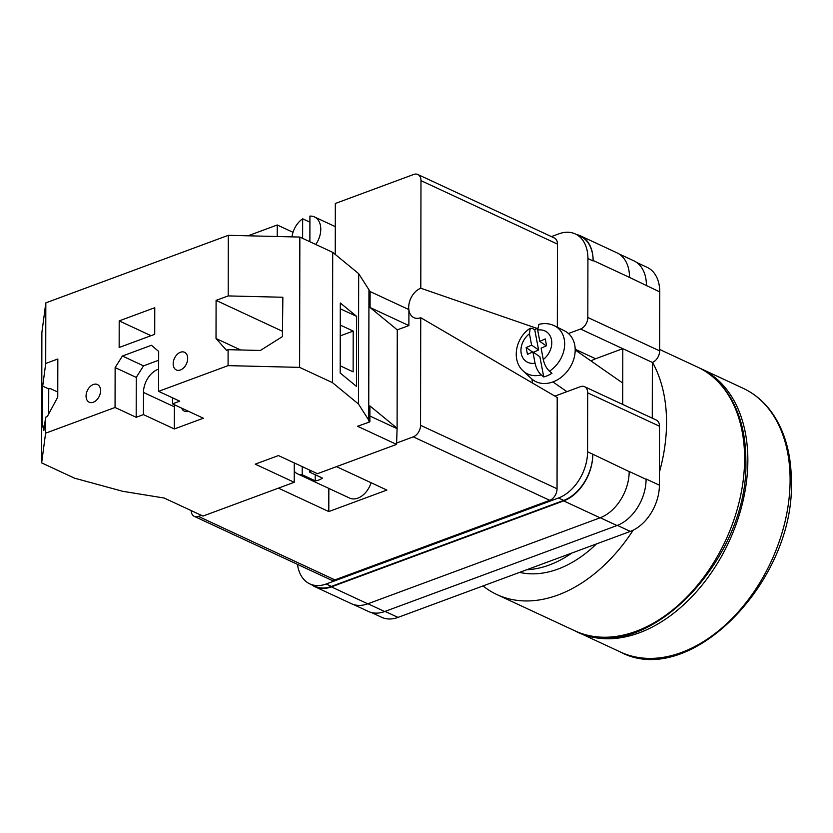 <?xml version="1.0" encoding="UTF-8"?>
<svg xmlns="http://www.w3.org/2000/svg" width="833" height="833" viewBox="0 0 833 833"><rect width="100%" height="100%" fill="white"/><g stroke="black" fill="none" stroke-linecap="round" stroke-linejoin="round"><path stroke-width="1.25" d="M297.516 564.378A38.974 26.396 -65.1 0 0 309.814 583.881A38.974 26.396 -65.1 0 0 326.182 583.995L331.388 586.411L563.681 500.414A38.974 26.396 -65.1 0 0 592.784 454.204L629.186 471.603A38.974 26.396 -65.1 0 0 629.186 471.468L629.186 471.603A38.974 26.396 -65.1 0 1 600.083 517.814L367.78 603.821A38.974 26.396 -65.1 0 1 351.411 603.696L315.009 586.776A38.974 26.396 -65.1 0 0 331.378 586.89L367.78 603.821M554.893 396.112L580.445 386.658A9.746 6.602 -65.1 0 1 584.537 386.689A9.746 6.602 -65.1 0 1 587.682 392.832L587.577 451.788A38.974 26.396 -65.1 0 1 558.485 497.999L326.182 583.995M551.415 236.603L558.943 233.823A38.974 26.396 -65.1 0 1 575.311 233.938A38.974 26.396 -65.1 0 1 587.921 258.532L587.817 317.477A9.746 6.602 -65.1 0 1 580.539 329.035L568.439 333.512M580.539 329.035L622.792 348.683L622.699 404.432M652.27 418.187L652.364 362.438L622.792 348.683L595.564 358.763A31.664 21.45 -65.1 0 0 591.024 360.981M646.085 478.985L646.085 479.329A38.974 26.396 114.9 0 0 646.085 478.985L659.403 485.191A38.974 26.396 114.9 0 1 630.31 531.402L398.007 617.399A38.974 26.396 114.9 0 1 381.639 617.284L371.424 612.526M636.672 262.468L647.137 267.341A38.974 26.396 114.9 0 1 659.746 291.925L659.642 350.88A9.746 6.602 114.9 0 1 652.364 362.438M584.537 386.689L656.362 420.082A9.746 6.602 114.9 0 1 659.507 426.236L659.403 485.191M576.78 234.614A38.974 26.396 -65.1 0 1 580.518 235.874A38.974 26.396 -65.1 0 1 593.117 260.469L593.117 260.948A38.974 26.396 -65.1 0 0 580.518 236.353L575.311 233.938M309.814 583.881L315.009 586.297A38.974 26.396 -65.1 0 0 331.388 586.411M311.636 584.724A38.974 26.396 -65.1 0 0 315.009 586.776M592.784 454.683A38.974 26.396 -65.1 0 1 563.681 500.893L331.378 586.89M629.519 277.535A38.974 26.396 -65.1 0 0 629.519 277.399L659.746 291.925M618.804 253.826L633.819 260.802A38.974 26.396 -65.1 0 1 646.418 285.396A38.974 26.396 114.9 0 1 646.418 285.729M600.249 517.751L616.982 525.54A38.974 26.396 -65.1 0 0 646.085 479.329L629.186 471.468M616.982 525.54L384.679 611.537A38.974 26.396 -65.1 0 1 368.311 611.422L353.4 604.487M593.117 260.469L629.519 277.399A38.974 26.396 -65.1 0 0 616.92 252.805L580.518 235.874M541.231 374.902L543.73 376.953A28.083 21.929 -55.1 0 0 547.906 375.464A28.083 21.929 -55.1 0 0 551.946 373.236L549.447 371.185A27.666 21.606 -55.1 0 0 564.482 347.122A27.666 21.606 -55.1 0 0 554.695 325.901L564.659 330.94A29.228 22.824 124.9 0 1 574.614 355.774A29.228 22.824 124.9 0 1 554.84 381.139A29.228 22.824 124.9 0 1 531.433 378.63L523.259 371.039A27.666 21.606 -55.1 0 0 541.231 374.902C538.233 372.059 536.171 368.176 535.057 363.24L532.901 351.901L527.445 354.369L526.154 347.569L531.6 345.101L529.444 333.762L530.215 328.285L532.391 328.452L534.755 329.795A28.083 21.929 -55.1 0 1 537.42 328.233M554.695 325.901C549.738 323.485 544.459 322.975 538.868 324.37L537.66 330.045L539.815 341.384L545.271 338.916L546.563 345.716L541.117 348.184L543.272 359.523C544.386 364.458 546.448 368.342 549.447 371.185M534.755 329.795L538.597 349.975L531.6 345.101M532.579 352.047L526.154 347.569M538.597 349.975L533.464 352.297M543.73 376.953L539.888 356.774L532.901 351.901M546.25 345.862L539.815 341.384M180.449 352.255A9.746 6.602 114.9 0 1 184.541 352.286A9.746 6.602 114.9 0 1 187.363 361.168A9.746 6.602 114.9 0 1 180.417 369.987A9.746 6.602 114.9 0 1 176.325 369.956A9.746 6.602 114.9 0 1 173.503 361.074A9.746 6.602 114.9 0 1 180.449 352.255M93.338 384.513A9.746 6.602 114.9 0 1 97.43 384.534A9.746 6.602 114.9 0 1 100.252 393.426A9.746 6.602 114.9 0 1 93.306 402.235A9.746 6.602 114.9 0 1 89.204 402.204A9.746 6.602 114.9 0 1 86.382 393.322A9.746 6.602 114.9 0 1 93.338 384.513M174.451 404.776A19.492 13.203 114.9 0 0 174.357 406.806L143.484 392.447A19.492 13.203 114.9 0 1 158.031 369.342A19.492 13.203 114.9 0 1 158.655 369.123M154.771 307.721L154.719 334.314L119.15 347.486L119.202 320.892L154.771 307.721M228.075 365.635L228.096 349.673L226.472 350.276L216.018 338.51L216.091 300.401L228.19 295.923L228.294 235.322L299.849 237.061L299.62 367.374L332.482 382.659L358.45 403.995L369.873 421.873L369.904 405.921L397.102 428.266L396.57 444.406L317.446 473.696L278.451 455.568L255.221 464.158L294.216 482.297L202.981 516.075L164.174 498.03L122.67 491.293L74.512 478.163L41.65 462.877L45.596 433.191L115.058 407.472L115.131 367.582L122.399 356.024L151.439 345.279L158.686 351.453L158.614 391.343L228.075 365.635L299.62 367.374M41.65 462.877L41.879 332.565L45.825 302.868L228.294 235.322M45.825 302.868L45.721 363.469L57.831 358.981L57.758 397.102L47.252 416.625L45.628 417.229L45.596 433.191M228.096 349.673L260.385 350.464L282.418 336.594L282.856 297.256L228.19 295.923M340.208 365.822L353.13 371.83L353.202 331.076L340.281 325.068M356.618 316.373L356.493 386.408L340.197 373.017L340.312 302.983L356.618 316.373L340.301 308.793M45.721 363.469L42.702 386.148L42.639 425.746L43.847 430.63L45.628 417.229M122.399 356.024L143.526 365.854L136.248 377.401L136.185 417.291L115.058 407.472M369.873 421.873L357.576 426.267L396.57 444.406M174.357 406.806L174.316 428.964L203.356 418.218L172.483 403.859L179.741 401.173L158.614 391.343M174.316 428.964L143.443 414.605L136.185 417.291M294.257 462.909L294.216 482.297M299.849 237.061L332.711 252.347L358.679 273.682L370.102 291.56L408.909 309.605L408.878 325.568L397.268 329.858L397.102 428.266M397.268 329.858L370.071 307.512L408.878 325.568M370.102 291.56L370.071 307.512M368.946 290.613L368.717 420.925M332.711 252.347L332.482 382.659M358.679 273.682L358.45 403.995M57.769 392.051L50.063 388.459L48.741 388.949L48.689 413.959M369.883 416.021L396.602 428.443M188.487 411.304A10.714 7.258 114.9 0 1 184.353 411.148A10.714 7.258 114.9 0 1 181.563 408.087M172.493 397.799L172.483 403.859M143.484 392.447L143.443 414.605M151.023 335.689L119.202 320.892M136.248 377.401L115.131 367.582M143.526 365.854L158.666 360.241M44.388 426.558L42.639 425.746M48.741 388.949L42.702 386.148M340.26 335.866L353.202 331.076M282.47 331.274L216.091 300.401M240.685 349.985L216.018 338.51M652.489 362.386A145.431 98.513 114.9 0 1 666.546 422.57A145.431 98.513 114.9 0 1 659.434 472.061M596.449 543.928A116.932 79.197 114.9 0 1 519.605 572.375M571.865 553.039A116.932 79.197 114.9 0 1 526.758 569.73M633.195 530.152A145.431 98.513 114.9 0 1 496.874 594.554A145.431 98.513 114.9 0 1 483.025 585.922M699.22 367.894A145.431 98.513 114.9 0 1 700.834 368.623A145.431 98.513 114.9 0 1 747.857 460.378A145.431 98.513 114.9 0 1 689.88 598.781A145.431 98.513 114.9 0 1 578.185 632.362A145.431 98.513 114.9 0 1 576.592 631.591M291.956 236.864A19.492 13.203 114.9 0 1 302.66 218.798L309.907 222.172M315.218 474.748L315.207 480.808L302.212 474.758A19.492 13.203 114.9 0 1 297.652 473.915L349.652 498.103A19.492 13.203 -65.1 0 0 357.836 498.155A19.492 13.203 -65.1 0 0 371.122 482.744M315.207 480.808A19.492 13.203 -65.1 0 0 318.841 480.027A19.492 13.203 -65.1 0 0 322.475 478.111L309.47 472.072A19.492 13.203 114.9 0 0 311.157 470.77M297.652 473.915A19.492 13.203 114.9 0 1 294.236 471.186M309.876 241.726L309.918 216.111A19.492 13.203 114.9 0 1 314.478 216.944A19.492 13.203 114.9 0 1 315.769 244.465M309.47 469.989L309.47 472.072M335.241 254.419L335.335 203.481L413.73 174.451A9.746 6.602 -65.1 0 1 417.822 174.482A9.746 6.602 -65.1 0 1 420.977 180.636L420.79 288.228L537.066 328.421M248.036 235.801L277.254 224.983L293.008 232.303M277.233 236.51L277.254 224.983M191.163 510.577A9.746 6.602 -65.1 0 0 194.308 516.377A9.746 6.602 -65.1 0 0 198.4 516.408L334.897 579.883A9.746 6.602 114.9 0 1 330.805 579.862L194.308 516.377M201.357 515.315L198.4 516.408M413.272 436.856A9.746 6.602 -65.1 0 0 420.55 425.309L420.738 317.706L557.204 397.476L557.048 488.784A9.746 6.602 114.9 0 1 549.77 500.331L413.272 436.856L396.581 443.041M420.738 317.706A16.202 10.975 114.9 0 1 413.147 317.238A16.202 10.975 114.9 0 1 408.909 310.168M408.816 309.564A16.202 10.975 114.9 0 1 420.79 288.228M417.822 174.482L554.32 237.957A9.746 6.602 114.9 0 1 557.475 244.111L557.329 327.234M549.77 500.331L334.897 579.883M278.43 488.148L328.796 511.566L386.876 490.064L336.501 466.647M532.599 383.086A34.101 23.105 114.9 0 1 531.995 379.13M328.837 488.419L328.796 511.566M302.212 474.758L302.223 466.615M302.629 238.353L302.66 218.798M617.378 525.384L630.31 531.402M587.682 392.832L659.507 426.236M587.577 451.788L592.784 454.204M587.817 317.477L659.642 350.88M587.921 258.532L593.117 260.948M385.085 611.391L398.007 617.399M367.947 603.758L384.679 611.537M563.681 500.893L600.083 517.814M558.485 497.999L563.681 500.414M595.564 358.763L575.187 349.277M535.057 363.24A17.962 14.026 124.9 0 1 521.219 353.494A17.962 14.026 124.9 0 1 529.444 333.762M537.66 330.045A17.962 14.026 124.9 0 1 551.498 339.791A17.962 14.026 124.9 0 1 543.272 359.523M744.608 458.868A145.431 98.513 -65.1 0 0 697.585 367.114C708.675 372.309 718.067 380.119 725.762 390.531C739.079 409.045 745.774 432.275 745.847 460.222C749.513 560.359 643.961 668.181 574.937 630.852A145.431 98.513 -65.1 0 0 686.631 597.271A145.431 98.513 -65.1 0 0 744.608 458.868M790.111 480.027A145.431 98.513 -65.1 0 0 743.088 388.272C754.167 393.468 763.559 401.277 771.254 411.689C784.571 430.203 791.267 453.433 791.35 481.38C795.015 581.517 689.464 689.339 620.439 652.01A145.431 98.513 -65.1 0 0 732.134 618.43A145.431 98.513 -65.1 0 0 790.111 480.027M557.475 244.111L420.977 180.636M420.55 425.309L557.048 488.784M622.73 383.065L575.197 349.943M530.215 328.275C515.658 337.407 511.077 360.325 523.259 371.039M566.898 391.666L552.914 381.93M697.585 367.114L659.642 349.464M574.937 630.852L496.874 594.554M700.834 368.623L743.088 388.272M578.185 632.362L620.439 652.01M314.478 216.944L335.293 226.628"/></g></svg>
